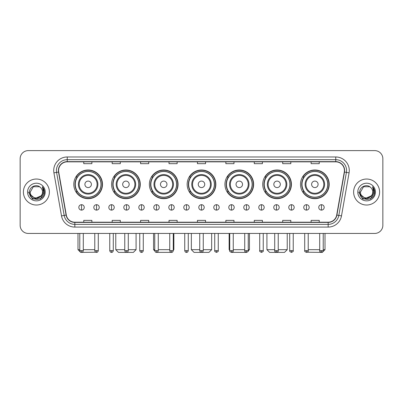 <?xml version="1.0" encoding="UTF-8"?>
<svg xmlns="http://www.w3.org/2000/svg" width="403" height="403" viewBox="0 0 403 403"><rect width="100%" height="100%" fill="white"/><g stroke="black" fill="none" stroke-linecap="round" stroke-linejoin="round"><path stroke-width="0.6" d="M300.512 184.337A14.347 14.347 0 0 0 314.859 198.684A14.347 14.347 0 0 0 329.201 184.337A14.347 14.347 0 0 0 314.859 169.995A14.347 14.347 0 0 0 300.512 184.337M262.726 184.337A14.347 14.347 0 0 0 277.073 198.684A14.347 14.347 0 0 0 291.419 184.337A14.347 14.347 0 0 0 277.073 169.995A14.347 14.347 0 0 0 262.726 184.337M224.939 184.337A14.347 14.347 0 0 0 239.286 198.684A14.347 14.347 0 0 0 253.633 184.337A14.347 14.347 0 0 0 239.286 169.995A14.347 14.347 0 0 0 224.939 184.337M187.153 184.337A14.347 14.347 0 0 0 201.5 198.684A14.347 14.347 0 0 0 215.847 184.337A14.347 14.347 0 0 0 201.5 169.995A14.347 14.347 0 0 0 187.153 184.337M149.367 184.337A14.347 14.347 0 0 0 163.714 198.684A14.347 14.347 0 0 0 178.061 184.337A14.347 14.347 0 0 0 163.714 169.995A14.347 14.347 0 0 0 149.367 184.337M111.581 184.337A14.347 14.347 0 0 0 125.927 198.684A14.347 14.347 0 0 0 140.274 184.337A14.347 14.347 0 0 0 125.927 169.995A14.347 14.347 0 0 0 111.581 184.337M73.799 184.337A14.347 14.347 0 0 0 88.141 198.684A14.347 14.347 0 0 0 102.488 184.337A14.347 14.347 0 0 0 88.141 169.995A14.347 14.347 0 0 0 73.799 184.337M77.24 191.647A13.128 13.128 0 0 1 77.24 177.033M115.021 191.647A13.128 13.128 0 0 1 115.021 177.033M152.808 191.647A13.128 13.128 0 0 1 152.808 177.033M190.594 191.647A13.128 13.128 0 0 1 190.594 177.033M228.38 191.647A13.128 13.128 0 0 1 228.38 177.033M266.166 191.647A13.128 13.128 0 0 1 266.166 177.033M303.953 191.647A13.128 13.128 0 0 1 303.953 177.033M20.15 158.732L20.15 225.317A8.12 8.12 0 0 0 28.27 233.438L374.73 233.438A8.12 8.12 0 0 0 382.85 225.317L382.85 158.732A8.12 8.12 0 0 0 374.73 150.616L28.27 150.616A8.12 8.12 0 0 0 20.15 158.732L20.15 225.317M23.399 192.024A12.992 12.992 0 0 0 36.391 205.021A12.992 12.992 0 0 0 49.383 192.024A12.992 12.992 0 0 0 36.391 179.033A12.992 12.992 0 0 0 23.399 192.024A12.992 12.992 0 0 0 36.391 205.021A12.992 12.992 0 0 0 49.383 192.024A12.992 12.992 0 0 0 36.391 179.033A12.992 12.992 0 0 0 23.399 192.024M353.617 192.024A12.992 12.992 0 0 0 366.609 205.021A12.992 12.992 0 0 0 379.601 192.024A12.992 12.992 0 0 0 366.609 179.033A12.992 12.992 0 0 0 353.617 192.024A12.992 12.992 0 0 0 366.609 205.021A12.992 12.992 0 0 0 379.601 192.024A12.992 12.992 0 0 0 366.609 179.033A12.992 12.992 0 0 0 353.617 192.024M58.586 170.509A8.659 8.659 0 0 1 67.246 161.845L335.754 161.845A8.659 8.659 0 0 1 344.283 172.01L336.696 215.051A8.659 8.659 0 0 1 328.163 222.204L74.837 222.204A8.659 8.659 0 0 1 66.304 215.051L58.717 172.01A8.659 8.659 0 0 1 58.586 170.509M58.37 170.509A8.876 8.876 0 0 0 58.506 172.051L66.092 215.086A8.876 8.876 0 0 0 74.837 222.421L328.163 222.421A8.876 8.876 0 0 0 336.908 215.086L344.494 172.051A8.876 8.876 0 0 0 335.754 161.628L67.246 161.628A8.876 8.876 0 0 0 58.37 170.509M53.921 172.857A13.536 13.536 0 0 1 67.246 156.974L335.754 156.974A13.536 13.536 0 0 1 349.079 172.857L341.492 215.897A13.536 13.536 0 0 1 328.163 227.08L74.837 227.08A13.536 13.536 0 0 1 61.508 215.897L53.921 172.857L56.586 172.388A10.826 10.826 0 0 1 67.246 159.684L335.754 159.684A10.826 10.826 0 0 1 346.414 172.388L338.827 215.424A10.826 10.826 0 0 1 328.163 224.37L74.837 224.37A10.826 10.826 0 0 1 64.173 215.424L56.586 172.388A10.826 10.826 0 0 1 56.42 170.509M374.73 150.616L28.27 150.616M28.27 233.438L374.73 233.438M382.85 225.317L382.85 158.732M336.908 215.086L338.827 215.424L346.414 172.388L349.079 172.857M197.44 161.845L197.44 163.678L205.56 163.678L205.56 161.845M169.018 161.845L169.018 163.678L177.139 163.678L177.139 161.845M140.597 161.845L140.597 163.678L148.717 163.678L148.717 161.845M112.18 161.845L112.18 163.678L120.301 163.678L120.301 161.845M83.759 161.845L83.759 163.678L91.879 163.678L91.879 161.845M225.861 161.845L225.861 163.678L233.982 163.678L233.982 161.845M254.283 161.845L254.283 163.678L262.403 163.678L262.403 161.845M282.699 161.845L282.699 163.678L290.82 163.678L290.82 161.845M311.121 161.845L311.121 163.678L319.241 163.678L319.241 161.845M205.56 222.204L205.56 220.376L197.44 220.376L197.44 222.204M177.139 222.204L177.139 220.376L169.018 220.376L169.018 222.204M148.717 222.204L148.717 220.376L140.597 220.376L140.597 222.204M120.301 222.204L120.301 220.376L112.18 220.376L112.18 222.204M91.879 222.204L91.879 220.376L83.759 220.376L83.759 222.204M233.982 222.204L233.982 220.376L225.861 220.376L225.861 222.204M262.403 222.204L262.403 220.376L254.283 220.376L254.283 222.204M290.82 222.204L290.82 220.376L282.699 220.376L282.699 222.204M319.241 222.204L319.241 220.376L311.121 220.376L311.121 222.204M41.076 195.959C37.832 200.346 29.953 197.541 30.275 192.024C29.898 199.918 42.884 199.918 42.506 192.024C42.884 199.918 29.898 199.918 30.275 192.024L33.333 186.73L39.449 186.73L40.396 187.405C36.643 183.471 29.414 186.71 29.484 192.024C28.794 201.47 44.108 201.717 44.355 192.483L44.37 192.024C44.345 190.02 43.68 188.256 42.365 186.74L43.418 192.024L41.076 195.959A6.116 6.116 0 0 0 42.506 192.024C42.884 199.918 29.898 199.918 30.275 192.024L33.333 186.73M42.506 192.024A6.116 6.116 0 0 0 40.396 187.405M41.469 195.631L35.086 198.523L29.676 194.009M27.565 192.024A8.826 8.826 0 0 0 36.391 200.85A8.826 8.826 0 0 0 45.217 192.024A8.826 8.826 0 0 0 36.391 183.204A8.826 8.826 0 0 0 27.565 192.024M42.365 186.74L44.365 192.256L43.992 189.612L44.365 192.256L43.992 189.612L44.365 192.256L42.426 186.806L44.365 192.256L42.426 186.806L44.37 192.024L40.381 198.936L32.401 198.936L28.412 192.024M42.426 186.806L44.365 192.261M95.763 252.207L80.701 252.384L77.991 249.679L79.779 249.679M83.3 249.679L94.776 249.679M91.39 184.337A3.249 3.249 0 0 0 88.141 181.093A3.249 3.249 0 0 0 84.897 184.337A3.249 3.249 0 0 0 88.141 187.586A3.249 3.249 0 0 0 91.39 184.337M97.889 184.337A9.743 9.743 0 0 0 88.141 174.595A9.743 9.743 0 0 0 78.399 184.337A9.743 9.743 0 0 0 88.141 194.085A9.743 9.743 0 0 0 97.889 184.337A9.743 9.743 0 0 1 88.141 194.085A9.743 9.743 0 0 1 78.399 184.337M101.002 184.337A12.856 12.856 0 0 0 88.141 171.482A12.856 12.856 0 0 0 75.285 184.337A12.856 12.856 0 0 0 88.141 197.198A12.856 12.856 0 0 0 101.002 184.337M102.216 184.337A14.075 14.075 0 0 1 76.112 191.647L77.416 191.647A12.977 12.977 0 0 0 96.73 194.07A12.977 12.977 0 0 0 96.73 174.61A12.977 12.977 0 0 0 77.416 177.033L76.112 177.033A14.075 14.075 0 0 1 102.216 184.337M128.285 249.679L136.078 249.679L133.373 252.384L118.487 252.384L115.777 249.679L124.764 249.679M129.177 184.337A3.249 3.249 0 0 0 125.927 181.093A3.249 3.249 0 0 0 122.678 184.337A3.249 3.249 0 0 0 125.927 187.586A3.249 3.249 0 0 0 129.177 184.337M135.675 184.337A9.743 9.743 0 0 0 125.927 174.595A9.743 9.743 0 0 0 116.185 184.337A9.743 9.743 0 0 0 125.927 194.085A9.743 9.743 0 0 0 135.675 184.337A9.743 9.743 0 0 1 125.927 194.085A9.743 9.743 0 0 1 116.185 184.337M138.783 184.337A12.856 12.856 0 0 0 125.927 171.482A12.856 12.856 0 0 0 113.072 184.337A12.856 12.856 0 0 0 125.927 197.198A12.856 12.856 0 0 0 138.783 184.337M140.002 184.337A14.075 14.075 0 0 1 113.898 191.647L115.203 191.647A12.977 12.977 0 0 0 134.516 194.07A12.977 12.977 0 0 0 134.516 174.61A12.977 12.977 0 0 0 115.203 177.033L113.898 177.033A14.075 14.075 0 0 1 140.002 184.337M171.189 252.359L156.253 252.369M158.273 249.679L169.749 249.679M173.27 249.679L173.864 249.679L173.27 250.273M166.963 184.337A3.249 3.249 0 0 0 163.714 181.093A3.249 3.249 0 0 0 160.465 184.337A3.249 3.249 0 0 0 163.714 187.586A3.249 3.249 0 0 0 166.963 184.337M173.456 184.337A9.743 9.743 0 0 0 163.714 174.595A9.743 9.743 0 0 0 153.971 184.337A9.743 9.743 0 0 0 163.714 194.085A9.743 9.743 0 0 0 173.456 184.337A9.743 9.743 0 0 1 163.714 194.085A9.743 9.743 0 0 1 153.971 184.337M176.569 184.337A12.856 12.856 0 0 0 163.714 171.482A12.856 12.856 0 0 0 150.858 184.337A12.856 12.856 0 0 0 163.714 197.198A12.856 12.856 0 0 0 176.569 184.337M153.563 233.438L153.563 249.679L154.757 249.679M177.788 184.337A14.075 14.075 0 0 1 151.684 191.647L152.989 191.647A12.977 12.977 0 0 0 172.303 194.07A12.977 12.977 0 0 0 172.303 174.61A12.977 12.977 0 0 0 152.989 177.033L151.684 177.033A14.075 14.075 0 0 1 177.788 184.337M203.258 249.679L211.651 249.679L208.945 252.384L194.055 252.384L191.349 249.679L199.742 249.679M204.749 184.337A3.249 3.249 0 0 0 201.5 181.093A3.249 3.249 0 0 0 198.251 184.337A3.249 3.249 0 0 0 201.5 187.586A3.249 3.249 0 0 0 204.749 184.337M211.243 184.337A9.743 9.743 0 0 0 201.5 174.595A9.743 9.743 0 0 0 191.757 184.337A9.743 9.743 0 0 0 201.5 194.085A9.743 9.743 0 0 0 211.243 184.337A9.743 9.743 0 0 1 201.5 194.085A9.743 9.743 0 0 1 191.757 184.337M214.356 184.337A12.856 12.856 0 0 0 201.5 171.482A12.856 12.856 0 0 0 188.644 184.337A12.856 12.856 0 0 0 201.5 197.198A12.856 12.856 0 0 0 214.356 184.337M215.575 184.337A14.075 14.075 0 0 1 189.47 191.647L190.775 191.647A12.977 12.977 0 0 0 210.089 194.07A12.977 12.977 0 0 0 210.089 174.61A12.977 12.977 0 0 0 190.775 177.033L189.47 177.033A14.075 14.075 0 0 1 215.575 184.337M246.732 252.384L231.811 252.359M233.251 249.679L244.727 249.679M248.243 249.679L249.437 249.679L248.223 250.893M242.535 184.337A3.249 3.249 0 0 0 239.286 181.093A3.249 3.249 0 0 0 236.037 184.337A3.249 3.249 0 0 0 239.286 187.586A3.249 3.249 0 0 0 242.535 184.337M249.029 184.337A9.743 9.743 0 0 0 239.286 174.595A9.743 9.743 0 0 0 229.544 184.337A9.743 9.743 0 0 0 239.286 194.085A9.743 9.743 0 0 0 249.029 184.337A9.743 9.743 0 0 1 239.286 194.085A9.743 9.743 0 0 1 229.544 184.337M252.142 184.337A12.856 12.856 0 0 0 239.286 171.482A12.856 12.856 0 0 0 226.431 184.337A12.856 12.856 0 0 0 239.286 197.198A12.856 12.856 0 0 0 252.142 184.337M229.136 233.438L229.136 249.679L229.73 249.679M253.361 184.337A14.075 14.075 0 0 1 227.257 191.647L228.561 191.647A12.977 12.977 0 0 0 247.87 194.07A12.977 12.977 0 0 0 247.87 174.61A12.977 12.977 0 0 0 228.561 177.033L227.257 177.033A14.075 14.075 0 0 1 253.361 184.337M278.236 249.679L287.223 249.679L284.513 252.384L269.627 252.384L266.922 249.679L274.715 249.679M280.322 184.337A3.249 3.249 0 0 0 277.073 181.093A3.249 3.249 0 0 0 273.823 184.337A3.249 3.249 0 0 0 277.073 187.586A3.249 3.249 0 0 0 280.322 184.337M286.815 184.337A9.743 9.743 0 0 0 277.073 174.595A9.743 9.743 0 0 0 267.325 184.337A9.743 9.743 0 0 0 277.073 194.085A9.743 9.743 0 0 0 286.815 184.337A9.743 9.743 0 0 1 277.073 194.085A9.743 9.743 0 0 1 267.325 184.337M289.928 184.337A12.856 12.856 0 0 0 277.073 171.482A12.856 12.856 0 0 0 264.217 184.337A12.856 12.856 0 0 0 277.073 197.198A12.856 12.856 0 0 0 289.928 184.337M291.147 184.337A14.075 14.075 0 0 1 265.043 191.647L266.348 191.647A12.977 12.977 0 0 0 285.656 194.07A12.977 12.977 0 0 0 285.656 174.61A12.977 12.977 0 0 0 266.348 177.033L265.043 177.033A14.075 14.075 0 0 1 291.147 184.337M323.221 249.679L325.009 249.679L322.299 252.384L307.237 252.207M308.224 249.679L319.7 249.679M318.103 184.337A3.249 3.249 0 0 0 314.859 181.093A3.249 3.249 0 0 0 311.61 184.337A3.249 3.249 0 0 0 314.859 187.586A3.249 3.249 0 0 0 318.103 184.337M324.601 184.337A9.743 9.743 0 0 0 314.859 174.595A9.743 9.743 0 0 0 305.111 184.337A9.743 9.743 0 0 0 314.859 194.085A9.743 9.743 0 0 0 324.601 184.337A9.743 9.743 0 0 1 314.859 194.085A9.743 9.743 0 0 1 305.111 184.337M327.715 184.337A12.856 12.856 0 0 0 314.859 171.482A12.856 12.856 0 0 0 301.998 184.337A12.856 12.856 0 0 0 314.859 197.198A12.856 12.856 0 0 0 327.715 184.337M328.934 184.337A14.075 14.075 0 0 1 302.829 191.647L304.134 191.647A12.977 12.977 0 0 0 323.443 194.07A12.977 12.977 0 0 0 323.443 174.61A12.977 12.977 0 0 0 304.134 177.033L302.829 177.033A14.075 14.075 0 0 1 328.934 184.337M81.537 204.694A2.705 2.705 0 0 0 78.832 207.399A2.705 2.705 0 0 0 81.537 210.109A2.705 2.705 0 0 0 84.247 207.399A2.705 2.705 0 0 0 81.537 204.694L81.537 210.109A2.705 2.705 0 0 0 84.247 207.399A2.705 2.705 0 0 0 81.537 204.694M96.534 204.694A2.705 2.705 0 0 0 93.828 207.399A2.705 2.705 0 0 0 96.534 210.109A2.705 2.705 0 0 0 99.239 207.399A2.705 2.705 0 0 0 96.534 204.694L96.534 210.109A2.705 2.705 0 0 0 99.239 207.399A2.705 2.705 0 0 0 96.534 204.694M111.53 204.694A2.705 2.705 0 0 0 108.82 207.399A2.705 2.705 0 0 0 111.53 210.109A2.705 2.705 0 0 0 114.235 207.399A2.705 2.705 0 0 0 111.53 204.694L111.53 210.109A2.705 2.705 0 0 0 114.235 207.399A2.705 2.705 0 0 0 111.53 204.694M126.522 204.694A2.705 2.705 0 0 0 123.817 207.399A2.705 2.705 0 0 0 126.522 210.109A2.705 2.705 0 0 0 129.232 207.399A2.705 2.705 0 0 0 126.522 204.694L126.522 210.109A2.705 2.705 0 0 0 129.232 207.399A2.705 2.705 0 0 0 126.522 204.694M141.518 204.694A2.705 2.705 0 0 0 138.813 207.399A2.705 2.705 0 0 0 141.518 210.109A2.705 2.705 0 0 0 144.224 207.399A2.705 2.705 0 0 0 141.518 204.694L141.518 210.109A2.705 2.705 0 0 0 144.224 207.399A2.705 2.705 0 0 0 141.518 204.694M156.515 204.694A2.705 2.705 0 0 0 153.81 207.399A2.705 2.705 0 0 0 156.515 210.109A2.705 2.705 0 0 0 159.22 207.399A2.705 2.705 0 0 0 156.515 204.694L156.515 210.109A2.705 2.705 0 0 0 159.22 207.399A2.705 2.705 0 0 0 156.515 204.694M171.512 204.694A2.705 2.705 0 0 0 168.802 207.399A2.705 2.705 0 0 0 171.512 210.109A2.705 2.705 0 0 0 174.217 207.399A2.705 2.705 0 0 0 171.512 204.694L171.512 210.109A2.705 2.705 0 0 0 174.217 207.399A2.705 2.705 0 0 0 171.512 204.694M186.503 204.694A2.705 2.705 0 0 0 183.798 207.399A2.705 2.705 0 0 0 186.503 210.109A2.705 2.705 0 0 0 189.214 207.399A2.705 2.705 0 0 0 186.503 204.694L186.503 210.109A2.705 2.705 0 0 0 189.214 207.399A2.705 2.705 0 0 0 186.503 204.694M201.5 204.694A2.705 2.705 0 0 0 198.795 207.399A2.705 2.705 0 0 0 201.5 210.109A2.705 2.705 0 0 0 204.205 207.399A2.705 2.705 0 0 0 201.5 204.694L201.5 210.109A2.705 2.705 0 0 0 204.205 207.399A2.705 2.705 0 0 0 201.5 204.694M216.497 204.694A2.705 2.705 0 0 0 213.786 207.399A2.705 2.705 0 0 0 216.497 210.109A2.705 2.705 0 0 0 219.202 207.399A2.705 2.705 0 0 0 216.497 204.694L216.497 210.109A2.705 2.705 0 0 0 219.202 207.399A2.705 2.705 0 0 0 216.497 204.694M231.488 204.694A2.705 2.705 0 0 0 228.783 207.399A2.705 2.705 0 0 0 231.488 210.109A2.705 2.705 0 0 0 234.198 207.399A2.705 2.705 0 0 0 231.488 204.694L231.488 210.109A2.705 2.705 0 0 0 234.198 207.399A2.705 2.705 0 0 0 231.488 204.694M246.485 204.694A2.705 2.705 0 0 0 243.78 207.399A2.705 2.705 0 0 0 246.485 210.109A2.705 2.705 0 0 0 249.19 207.399A2.705 2.705 0 0 0 246.485 204.694L246.485 210.109A2.705 2.705 0 0 0 249.19 207.399A2.705 2.705 0 0 0 246.485 204.694M261.482 204.694A2.705 2.705 0 0 0 258.776 207.399A2.705 2.705 0 0 0 261.482 210.109A2.705 2.705 0 0 0 264.187 207.399A2.705 2.705 0 0 0 261.482 204.694L261.482 210.109A2.705 2.705 0 0 0 264.187 207.399A2.705 2.705 0 0 0 261.482 204.694M276.478 204.694A2.705 2.705 0 0 0 273.768 207.399A2.705 2.705 0 0 0 276.478 210.109A2.705 2.705 0 0 0 279.183 207.399A2.705 2.705 0 0 0 276.478 204.694L276.478 210.109A2.705 2.705 0 0 0 279.183 207.399A2.705 2.705 0 0 0 276.478 204.694M291.47 204.694A2.705 2.705 0 0 0 288.765 207.399A2.705 2.705 0 0 0 291.47 210.109A2.705 2.705 0 0 0 294.18 207.399A2.705 2.705 0 0 0 291.47 204.694L291.47 210.109A2.705 2.705 0 0 0 294.18 207.399A2.705 2.705 0 0 0 291.47 204.694M306.466 204.694A2.705 2.705 0 0 0 303.761 207.399A2.705 2.705 0 0 0 306.466 210.109A2.705 2.705 0 0 0 309.172 207.399A2.705 2.705 0 0 0 306.466 204.694L306.466 210.109A2.705 2.705 0 0 0 309.172 207.399A2.705 2.705 0 0 0 306.466 204.694M321.463 204.694A2.705 2.705 0 0 0 318.753 207.399A2.705 2.705 0 0 0 321.463 210.109A2.705 2.705 0 0 0 324.168 207.399A2.705 2.705 0 0 0 321.463 204.694L321.463 210.109A2.705 2.705 0 0 0 324.168 207.399A2.705 2.705 0 0 0 321.463 204.694M372.725 192.024C373.102 199.918 360.116 199.918 360.494 192.024L363.551 186.73L369.667 186.73L370.619 187.405C366.861 183.471 359.637 186.71 359.703 192.024C359.018 201.47 374.327 201.717 374.573 192.483L374.589 192.024C374.563 190.02 373.898 188.256 372.584 186.74L373.641 192.024L371.299 195.959A6.116 6.116 0 0 0 372.725 192.024C373.102 199.918 360.116 199.918 360.494 192.024C360.116 199.918 373.102 199.918 372.725 192.024A6.116 6.116 0 0 0 370.619 187.405M371.299 195.959C368.05 200.346 360.176 197.541 360.494 192.024M371.687 195.631L365.304 198.523L359.894 194.009M357.783 192.024A8.826 8.826 0 0 0 366.609 200.85A8.826 8.826 0 0 0 375.435 192.024A8.826 8.826 0 0 0 366.609 183.204A8.826 8.826 0 0 0 357.783 192.024M372.584 186.74L374.583 192.256L374.211 189.612L374.583 192.256L374.211 189.612L374.583 192.256L372.644 186.806L374.583 192.256L372.644 186.806L374.589 192.024L370.599 198.936L362.619 198.936L358.63 192.024M372.644 186.806L374.583 192.261M335.754 156.974L335.754 161.628M56.586 172.388L58.506 172.051M74.837 227.08L74.837 222.421M328.163 222.421L328.163 227.08M61.508 215.897L66.092 215.086M344.494 172.051L346.414 172.388M67.246 156.974L67.246 161.628M338.827 215.424L341.492 215.897M97.093 184.337A8.952 8.952 0 0 0 88.141 175.386A8.952 8.952 0 0 0 79.189 184.337A8.952 8.952 0 0 0 88.141 193.289A8.952 8.952 0 0 0 97.093 184.337M134.879 184.337A8.952 8.952 0 0 0 125.927 175.386A8.952 8.952 0 0 0 116.976 184.337A8.952 8.952 0 0 0 125.927 193.289A8.952 8.952 0 0 0 134.879 184.337M172.665 184.337A8.952 8.952 0 0 0 163.714 175.386A8.952 8.952 0 0 0 154.762 184.337A8.952 8.952 0 0 0 163.714 193.289A8.952 8.952 0 0 0 172.665 184.337M210.452 184.337A8.952 8.952 0 0 0 201.5 175.386A8.952 8.952 0 0 0 192.548 184.337A8.952 8.952 0 0 0 201.5 193.289A8.952 8.952 0 0 0 210.452 184.337M248.238 184.337A8.952 8.952 0 0 0 239.286 175.386A8.952 8.952 0 0 0 230.335 184.337A8.952 8.952 0 0 0 239.286 193.289A8.952 8.952 0 0 0 248.238 184.337M286.024 184.337A8.952 8.952 0 0 0 277.073 175.386A8.952 8.952 0 0 0 268.121 184.337A8.952 8.952 0 0 0 277.073 193.289A8.952 8.952 0 0 0 286.024 184.337M323.81 184.337A8.952 8.952 0 0 0 314.859 175.386A8.952 8.952 0 0 0 305.907 184.337A8.952 8.952 0 0 0 314.859 193.289A8.952 8.952 0 0 0 323.81 184.337M81.537 250.626L79.779 250.626C80.086 251.88 80.671 252.469 81.537 252.384L81.537 250.626L83.3 250.626L83.3 233.438M96.534 250.626L94.776 250.626C95.083 251.88 95.667 252.469 96.534 252.384L96.534 250.626L98.292 250.626L98.292 233.438M111.53 250.626L109.767 250.626C110.074 251.88 110.664 252.469 111.53 252.384L111.53 250.626L113.288 250.626L113.288 233.438M126.522 250.626L124.764 250.626C125.071 251.88 125.66 252.469 126.522 252.384L126.522 250.626L128.285 250.626L128.285 233.438M141.518 250.626L139.76 250.626C140.068 251.88 140.652 252.469 141.518 252.384L141.518 250.626L143.277 250.626L143.277 233.438M156.515 250.626L154.757 250.626C155.064 251.88 155.649 252.469 156.515 252.384L156.515 250.626L158.273 250.626L158.273 233.438M171.512 250.626L169.749 250.626C170.056 251.88 170.645 252.469 171.512 252.384L171.512 250.626L173.27 250.626L173.27 233.438M186.503 250.626L184.745 250.626C185.053 251.88 185.637 252.469 186.503 252.384L186.503 250.626L188.266 250.626L188.266 233.438M201.5 250.626L199.742 250.626C200.049 251.88 200.634 252.469 201.5 252.384L201.5 250.626L203.258 250.626L203.258 233.438M216.497 250.626L214.734 250.626C214.381 251.19 214.965 251.774 216.497 252.384L216.497 250.626L218.255 250.626L218.255 233.438M231.488 250.626L229.73 250.626C229.372 251.19 229.962 251.774 231.488 252.384L231.488 250.626L233.251 250.626L233.251 233.438M246.485 250.626L244.727 250.626C244.369 251.19 244.953 251.774 246.485 252.384L246.485 250.626L248.243 250.626L248.243 233.438M261.482 250.626L259.723 250.626C259.366 251.19 259.95 251.774 261.482 252.384L261.482 250.626L263.24 250.626L263.24 233.438M276.478 250.626L274.715 250.626C274.357 251.19 274.947 251.774 276.478 252.384L276.478 250.626L278.236 250.626L278.236 233.438M291.47 250.626L289.712 250.626C289.354 251.19 289.943 251.774 291.47 252.384L291.47 250.626L293.233 250.626L293.233 233.438M306.466 250.626L304.708 250.626C304.351 251.19 304.935 251.774 306.466 252.384L306.466 250.626L308.224 250.626L308.224 233.438M321.463 250.626L319.7 250.626C319.347 251.19 319.932 251.774 321.463 252.384L321.463 250.626L323.221 250.626L323.221 233.438M77.991 233.438L77.991 249.679M136.078 233.438L136.078 249.679M115.777 233.438L115.777 249.679M173.864 233.438L173.864 249.679M154.777 250.893L153.563 249.679M211.651 233.438L211.651 249.679M191.349 233.438L191.349 249.679M249.437 233.438L249.437 249.679M229.73 250.273L229.136 249.679M287.223 233.438L287.223 249.679M266.922 233.438L266.922 249.679M325.009 233.438L325.009 249.679M79.779 250.626L79.779 233.438M83.3 250.626C82.993 251.88 82.403 252.469 81.537 252.384M94.776 250.626L94.776 233.438M98.292 250.626C97.984 251.88 97.4 252.469 96.534 252.384M109.767 250.626L109.767 233.438M113.288 250.626C112.981 251.88 112.397 252.469 111.53 252.384M124.764 250.626L124.764 233.438M128.285 250.626C127.978 251.88 127.388 252.469 126.522 252.384M139.76 250.626L139.76 233.438M143.277 250.626C142.969 251.88 142.385 252.469 141.518 252.384M154.757 250.626L154.757 233.438M158.273 250.626C157.966 251.88 157.382 252.469 156.515 252.384M169.749 250.626L169.749 233.438M173.27 250.626C172.963 251.88 172.373 252.469 171.512 252.384M184.745 250.626L184.745 233.438M188.266 250.626C187.959 251.88 187.37 252.469 186.503 252.384M199.742 250.626L199.742 233.438M203.258 250.626C202.951 251.88 202.366 252.469 201.5 252.384M214.734 250.626L214.734 233.438M218.255 250.626C218.612 251.19 218.023 251.774 216.497 252.384M229.73 250.626L229.73 233.438M233.251 250.626C233.609 251.19 233.02 251.774 231.488 252.384M244.727 250.626L244.727 233.438M248.243 250.626C248.601 251.19 248.016 251.774 246.485 252.384M259.723 250.626L259.723 233.438M263.24 250.626C263.597 251.19 263.013 251.774 261.482 252.384M274.715 250.626L274.715 233.438M278.236 250.626C278.594 251.19 278.005 251.774 276.478 252.384M289.712 250.626L289.712 233.438M293.233 250.626C293.585 251.19 293.001 251.774 291.47 252.384M304.708 250.626L304.708 233.438M308.224 250.626C308.582 251.19 307.998 251.774 306.466 252.384M319.7 250.626L319.7 233.438M323.221 250.626C323.579 251.19 322.989 251.774 321.463 252.384"/></g></svg>
